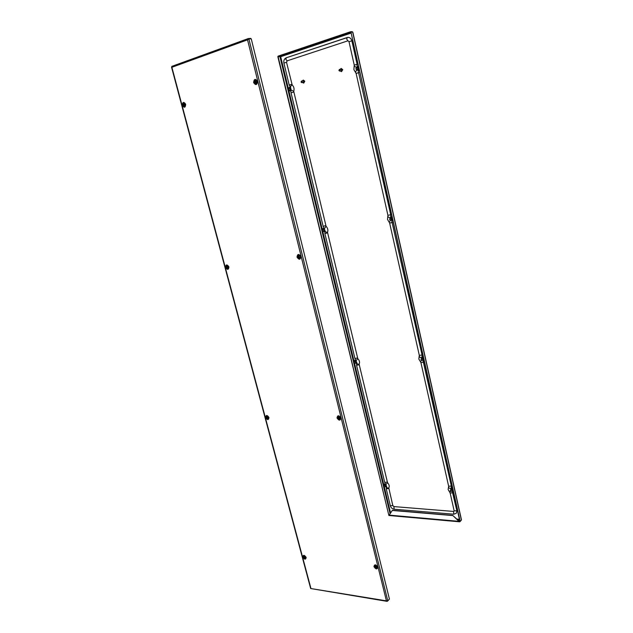 <?xml version="1.0" encoding="UTF-8"?>
<svg xmlns="http://www.w3.org/2000/svg" width="633" height="633" viewBox="0 0 633 633"><rect width="100%" height="100%" fill="white"/><g stroke="black" fill="none" stroke-linecap="round" stroke-linejoin="round"><path stroke-width="0.95" d="M248.255 39.08L247.55 39.839L248.904 38.969L251.246 38.811L389.422 599.063L387.792 600.859L386.423 600.852L387.491 601.215L389.081 599.443M387 601.342L310.668 588.532L171.551 67.193L171.923 66.338L248.057 38.66M248.389 39.27L247.883 39.586M248.35 38.55L250.692 38.399L250.803 38.842M305.866 557.064L305.802 558.092M268.661 417.147L268.637 418.381M228.592 266.501L228.64 267.988M185.295 103.78L185.311 106.249M297.866 256.895L298.602 254.941C299.156 254.482 299.836 255.02 300.651 256.563L300.042 258.438L298.499 258.019L297.85 255.447M255.463 83.532L254.458 80.707M375.329 567.508L374.783 565.309M338.418 418.84L337.832 416.467M376.342 566.788L375.504 566.393L376.065 567.247L376.342 566.788M375.812 566.337L376.065 567.247M376.152 567.366L375.844 566.116L376.152 567.366M375.575 566.986L375.258 565.839L375.978 565.419C377.252 566.06 377.545 566.764 376.857 567.54L376.516 567.564M304.916 557.167L304.172 556.795L304.695 557.602L304.916 557.167M304.465 556.731L304.932 557.372M304.774 557.713L304.457 556.542L304.774 557.713M304.109 557.048L304.022 556.193L304.608 555.893C305.763 556.51 306.032 557.175 305.407 557.887L305.146 557.902M267.727 417.44L266.984 417.131L267.514 417.954L267.727 417.44M267.261 417.076L267.735 417.725M267.593 418.073L267.261 416.815L267.593 418.073M268.068 418.342L267.965 418.342C267.253 418.421 266.904 417.788 266.904 416.467L267.427 416.182C268.709 416.854 268.922 417.574 268.068 418.342L267.996 418.342M339.415 417.851L338.568 417.519L339.146 418.405L339.415 417.851M338.845 417.479L339.549 418.057M339.233 418.524L338.9 417.179L339.233 418.524M339.533 418.809L338.394 416.91L339.051 416.506C340.483 417.218 340.704 417.986 339.715 418.809L339.628 418.817M227.698 267.047L227.223 266.493L226.931 266.889L227.564 267.68L227.698 267.047M227.223 266.738L227.658 267.403M227.579 267.767L227.215 266.406L227.579 267.767M228.022 268.131L227.833 268.131C226.788 267.664 226.511 266.96 227.002 266.018L227.397 265.797C228.727 266.414 228.932 267.197 228.022 268.131M299.124 256.31L298.586 256.563L299.282 257.417L299.108 256.325M299.108 256.286L299.377 257.125M299.29 257.504L298.926 256.049L299.29 257.504M299.718 257.908L298.57 255.724L299.1 255.4C300.596 256.049 300.802 256.887 299.718 257.908M184.258 104.374L183.72 104.643L184.353 105.442L184.425 104.318L184.219 105.197M184.377 105.529L183.989 104.057L184.377 105.529M184.868 106.004L184.425 105.988L184.195 103.48C185.532 103.962 185.762 104.809 184.868 106.004M255.803 81.491L255.7 82.417M256.088 81.847L255.574 81.261L255.36 82.409L255.906 82.662L256.088 81.847M255.938 82.757L255.542 81.166L255.938 82.757M256.412 83.279L255.819 83.232L255.74 80.557C257.251 81.056 257.481 81.958 256.412 83.279M450.664 491.445L450.498 490.694L450.664 491.445M450.791 491.532L450.229 490.543L450.791 491.532M452.009 490.298L451.764 489.198L450.229 490.543M289.882 88.074L289.423 88.525M289.408 89.854L290.088 90.147L290.705 88.881L289.779 88.082L289.218 88.557M323.566 229.083L323.226 229.597M323.471 230.816L324.167 230.942L324.587 229.898L323.471 229.114L323.036 229.668M356.996 68.047L357.55 67.565M356.798 68.071L357.447 67.565L358.444 68.411L357.7 69.78L356.949 69.464M390.474 218.512L390.87 217.934M390.292 218.583L390.775 217.966L392.025 218.789L391.55 219.888L390.775 219.786M355.129 361.079L354.915 361.617M355.374 362.733L356.039 362.733L356.3 361.894L355.034 361.126L354.741 361.728M421.76 358.737L421.982 358.136M421.594 358.856L421.895 358.183L423.335 358.966L423.058 359.821L422.322 359.876M451.044 489.713L451.115 489.119M450.894 489.871L451.036 489.19L452.587 489.95L451.764 490.757M384.777 484.886L384.682 485.416M385.275 486.445L386.051 485.709L384.682 484.949L384.516 485.558M461.101 520.413L459.906 521.719L459.313 521.363M461.243 519.416L461.386 520.065L460.159 521.418L458.957 521.339L459.906 521.719M350.714 32.552L279.944 56.329L280.546 56.669M280.466 56.646L277.84 56.709L388.781 515.072L278.109 56.622M460.159 521.418L350.951 32.117L352.652 32.006L352.755 32.441M350.951 32.117L459.859 521.386M352.162 31.65L350.46 31.761L350.935 32.125M279.944 56.329L278.069 56.147L350.46 31.761M278.156 56.503L350.547 32.148M388.978 515.397L392.413 510.301L452.706 515.397L459.107 521.173M388.797 515.096L458.957 521.339L452.706 515.397M452.555 515.555L392.254 510.451M385.442 486.302L385.972 486.279M452.508 490.52L451.922 490.599M423.137 359.75L422.488 359.758M355.548 362.622L356.126 362.662M391.637 219.849L390.957 219.714M357.795 69.765L357.154 69.432M323.669 230.744L324.262 230.895M289.621 89.823L290.191 90.123M340.143 69.361L341.132 68.467L342.532 69.67L341.496 71.616L340.332 70.999M341.234 68.459L342.73 69.646L341.598 71.592M341.424 69.377L341.575 70.659M338.884 70.469L339.43 69.448L340.158 70.081L339.62 71.094L338.884 70.469M339.43 69.448L340.997 69.25L341.725 69.875L341.187 70.888L339.62 71.094M338.956 70.421L339.802 70.16L338.956 70.421M302.345 80.953L303.247 80.09L304.592 81.253L303.666 83.113L302.566 82.527M303.357 80.082L304.805 81.222L303.769 83.089M303.508 80.945L303.682 82.211M301.023 82.037L301.514 81.064L302.218 81.673L301.735 82.646L301.023 82.037M301.514 81.064L303.12 80.842L303.824 81.451L303.342 82.417L301.735 82.646M301.071 81.997L301.87 81.752L301.071 81.997M287.137 60.839L347.992 40.789L348.997 41.683L354.251 65.128L353.879 69.654L356.102 73.388L387.918 215.331L387.483 219.398L389.643 223.03L419.307 355.366L418.824 359.022L420.913 362.559L448.639 486.247L448.124 489.531L450.142 492.972L454.162 510.902L453.568 511.432L393.916 506.59L392.816 505.569L388.797 487.972C389.619 486.302 389.2 484.554 387.538 482.718L359.133 364.22C359.94 362.305 359.489 360.438 357.787 358.626L327.506 232.295C328.29 230.096 327.807 228.109 326.074 226.321L293.72 91.334C294.464 88.834 293.957 86.705 292.185 84.949L286.535 62.303L287.137 60.839L285.847 59.391L286.282 57.777L347.042 37.576M347.992 40.789L346.742 39.214L347.145 37.529L347.984 37.355C349.914 37.387 351.212 38.55 351.877 40.852L357.123 64.329L357.123 66.687M359.125 70.208L358.159 70.746L390.727 214.753L390.68 216.984M391.708 220.759L422.061 354.986L421.966 357.059M423.936 360.517L423.018 360.66L451.337 486.033L451.202 487.948M452.271 491.382L456.852 510.728L456.298 513.3L453.79 514.202L394.122 509.225C392.215 508.885 390.949 507.745 390.339 505.791L386.249 488.771L386.597 486.294L384.714 482.386L356.545 365.209L356.822 362.677L354.907 358.42L324.879 233.498L325.093 230.847L323.131 226.25L291.045 92.798L290.642 87.465L289.186 85.036L283.901 63.047C283.449 60.523 284.249 58.766 286.282 57.777L347.984 37.355M322.442 230.998L322.252 230.19L322.442 230.998M322.601 231.148L322.316 229.953L322.601 231.148M324.151 230.547L323.724 229.415M389.865 219.928L389.675 219.073L389.865 219.928M390.015 220.086L389.635 218.852L390.015 220.086M391.487 219.485L391.012 218.298M288.434 89.783L288.221 88.921L288.434 89.783M288.601 89.973L288.355 88.683L288.601 89.973M290.183 89.736L289.993 88.446M356.15 69.337L355.944 68.411L356.15 69.337M356.316 69.543L356.086 68.166L356.316 69.543M357.78 69.345L357.621 67.976M384.136 487.109L383.962 486.405L384.136 487.109M384.271 487.196L383.764 486.231L384.271 487.196M385.576 486.033L385.331 484.989L383.764 486.231M354.274 363.16L354.092 362.4L354.274 363.16M354.425 363.271L353.974 362.218L354.425 363.271M355.849 362.369L355.271 361.459M421.301 360.296L421.119 359.497L421.301 360.296M421.436 360.414L421.174 359.235L421.436 360.414M422.773 359.473L422.512 358.294L422.124 358.563M254.601 82.385L255.724 79.9M254.521 82.393L255.692 79.9C256.112 79.616 256.642 80.138 257.283 81.467L256.278 83.952L255.408 83.738M257.512 81.364C257.053 85.178 255.756 85.59 253.619 82.607C254.07 78.785 255.368 78.373 257.512 81.364M297.937 256.871L298.641 254.925M300.897 256.563C300.366 259.878 299.077 260.06 297.004 257.125C297.518 253.809 298.816 253.619 300.897 256.563M184.124 102.886L183.254 105.149L184.812 106.613L183.174 105.157L184.092 102.886C184.448 102.601 184.923 103.092 185.516 104.358C185.611 105.861 185.366 106.613 184.781 106.621M185.691 104.279C183.728 101.494 182.605 101.85 182.32 105.355C184.274 108.148 185.398 107.784 185.691 104.279M227.002 265.346L226.424 267.158L228.299 268.629M226.353 267.181L228.268 268.645L228.735 266.904L226.97 265.354L226.353 267.181M228.924 266.904C227.018 264.159 225.886 264.317 225.538 267.395C227.437 270.141 228.568 269.982 228.924 266.904M337.872 417.661L338.251 416.197M337.808 417.709L338.22 416.221C339.201 415.889 339.992 416.443 340.609 417.875L340.301 419.212L338.449 418.824M340.863 417.962C340.285 420.842 338.987 420.834 336.985 417.946C337.555 415.058 338.853 415.066 340.863 417.962M266.77 415.849L266.43 417.266L268.487 418.769L266.358 417.305L266.738 415.865C267.498 415.62 268.178 416.158 268.772 417.479L268.527 418.753M268.978 417.543C267.118 414.837 265.987 414.829 265.583 417.527C267.427 420.233 268.558 420.241 268.978 417.543M305.66 558.377L303.531 556.795L303.745 555.671L303.595 556.739L305.676 558.338M306.174 557.475C304.37 554.809 303.247 554.658 302.788 557.024C304.584 559.683 305.715 559.841 306.174 557.475M374.791 566.313L374.973 565.229M374.736 566.369L374.95 565.253C375.377 564.596 376.239 565.166 377.537 566.97L377.403 567.872L375.369 567.469M377.798 567.136C377.173 569.637 375.891 569.463 373.945 566.614C374.562 564.114 375.852 564.288 377.798 567.136M386.423 600.852L247.55 39.839L171.891 67.288L310.961 588.563L386.423 600.852M387.792 600.859L248.904 38.969M377.426 567.848L375.432 567.413M340.332 419.188L338.513 418.777M300.082 258.422L298.57 257.995M256.31 83.944L255.21 83.501M377.561 567.081L376.588 567.864C374.831 566.875 374.538 565.957 375.717 565.111M305.866 557.974L305.217 558.187C303.658 557.277 303.365 556.423 304.346 555.6M268.614 418.445L268.083 418.642C266.398 417.717 266.153 416.791 267.34 415.873L267.506 415.889M340.665 418.207L339.707 419.141C337.824 418.144 337.579 417.155 338.971 416.182L339.28 416.221M228.553 268.242L228.109 268.455C226.408 267.672 226.147 266.675 227.31 265.472L227.872 265.567M300.722 257.291L299.805 258.256C297.898 257.425 297.637 256.357 299.013 255.052L299.892 255.281M300.596 257.837L300.129 258.153M185.334 106.115L184.963 106.352C183.254 105.735 182.961 104.659 184.1 103.132L184.986 103.329M257.259 82.931L256.507 83.659C254.577 83.026 254.292 81.863 255.645 80.177L256.927 80.636M290.08 86.887L289.162 87.52M288.957 89.918L290.958 90.915M289.115 89.894C290.254 90.843 290.864 90.479 290.943 88.81C290.27 87.504 289.59 87.433 288.917 88.604M323.874 227.856L322.79 228.727M324.025 228.054L322.521 229.866M324.824 231.646L322.957 231.013M323.202 230.918C324.278 231.559 324.824 231.203 324.824 229.858C324.001 228.481 323.313 228.45 322.767 229.779M358.262 70.928L359.196 70.524M359.133 70.247L358.159 70.746M357.716 66.505L358.31 66.544M356.403 67.541L358.31 66.568M356.458 68.119C357.17 66.932 357.898 66.94 358.658 68.127M391.78 220.862L392.705 220.601M392.65 220.379L392.223 220.64L392.65 220.363M391.89 216.977L390.743 216.953L391.882 216.929M389.991 218.709C390.537 217.309 391.289 217.261 392.246 218.551M355.509 359.797L354.369 360.794M355.659 360.011L354.884 360.209L354.314 362.005M355.145 362.875C356.118 363.302 356.585 362.97 356.545 361.886C355.572 360.446 354.891 360.438 354.512 361.878M421.697 357.202L423.184 357.123M421.649 357.234L423.2 357.186M421.341 359.03C421.665 357.487 422.401 357.4 423.548 358.776M452.65 491.35L453.133 491.271M450.704 488.241L452.429 488.13M450.656 488.28L452.445 488.209M450.696 490.069L450.617 489.831C450.941 488.439 451.669 488.423 452.801 489.8M385.188 483.549L384.065 484.585M386.193 484.15L384.46 484.016L384.176 485.867M385.086 486.611L386.288 485.717C385.283 484.269 384.619 484.229 384.286 485.59L384.334 485.725M457.588 519.804L459.542 519.978M289.661 90.859L290.935 91.16M323.914 231.686L324.808 231.813M358.254 66.299L357.154 66.544M391.827 216.668L390.735 216.763M356.055 363.469L356.514 363.492M423.121 356.846L422.045 356.814M452.366 487.837L451.297 487.703M288.395 88.683L280.696 56.709L350.856 33.177M390.521 512.785L384.358 487.188M384.065 485.962L354.512 363.255M354.227 362.06L322.695 231.116M322.403 229.914L288.703 89.957M459.384 519.289L456.757 519.06M279.897 56.448L390.031 513.45M352.652 32.006L461.386 520.065M386.154 484.198L384.46 484.016M452.88 490.14L451.574 490.955M423.881 360.359L421.839 360.217M423.627 359.133L422.076 360.05M355.691 360.05L354.884 360.209M392.333 218.931C392.167 220.213 391.55 220.537 390.474 219.912M358.753 68.538C358.468 70.2 357.756 70.516 356.616 69.503M324.049 228.078L323.542 228.125M448.639 486.54L448.639 486.54C448.686 488.011 449.462 488.629 450.965 488.375M419.268 355.904C419.434 357.162 420.249 357.724 421.72 357.59M387.855 216.09C388.084 217.079 388.923 217.602 390.371 217.673M354.179 66.085L356.743 67.565M357.439 358.033L354.907 358.42M327.451 232.968L324.879 233.498M327.506 232.295C326.122 232.311 325.315 231.828 325.093 230.847M326.074 226.321L324.492 228.537M325.71 225.712L323.131 226.25M293.672 92.086L291.045 92.798M293.72 91.334L291.212 89.965M292.185 84.949C290.927 85.621 290.412 86.46 290.642 87.465M291.813 84.324L289.186 85.036M286.535 62.303L283.901 63.047M348.997 41.683L351.877 40.852M354.251 65.128L357.123 64.329M355.691 72.668C355.453 71.814 355.928 70.936 357.131 70.034M356.102 73.388L358.966 72.613M387.918 215.331L390.727 214.753M389.184 222.246L390.632 220.047M389.643 223.03L392.452 222.468M419.307 355.366L422.061 354.986M420.447 361.775L421.372 360.414M420.913 362.559L423.667 362.187M448.639 486.247L451.337 486.033M449.683 492.221L450.411 491.374M450.142 492.972L452.84 492.767M454.162 510.902L456.852 510.728M453.568 511.432L453.79 514.202M393.916 506.59L394.122 509.225M392.816 505.569L390.339 505.791M388.725 488.526L386.249 488.771M388.797 487.972C387.356 488.241 386.628 487.679 386.597 486.294M387.538 482.718L385.956 484.53M387.198 482.14L384.714 482.386M359.069 364.837L356.545 365.209M359.133 364.22C357.724 364.379 356.957 363.864 356.822 362.677M357.787 358.626L356.197 360.62M303.745 555.671C304.085 555.054 304.829 555.616 305.968 557.349L305.913 558.195M171.923 66.338L248.199 38.589M375.227 565.103C374.594 566.313 375.068 567.255 376.635 567.928L377.553 567.587M375.258 565.839L376.857 567.54M303.982 555.568C303.413 556.708 303.84 557.594 305.272 558.243L305.747 558.187M304.022 556.193L305.407 557.887M267.039 415.786C266.153 417.036 266.525 418.017 268.155 418.722L268.527 418.642M338.6 416.087C337.571 417.448 337.959 418.492 339.779 419.22L340.554 418.896M338.394 416.91L339.715 418.809M227.326 265.322C226.084 266.904 226.377 267.981 228.204 268.55M299.069 254.885C297.534 256.31 297.811 257.465 299.907 258.359M299.464 257.9L298.57 255.724M184.148 102.981C182.763 104.405 183.079 105.569 185.097 106.471M255.692 80.019C254.055 81.57 254.371 82.82 256.642 83.785M255.819 83.232L255.455 80.715M452.326 490.187L451.107 491.43M290.658 91.025L288.846 89.933M357.748 66.505L356.332 67.525M356.545 363.389L354.939 363.002M386.272 487.014L384.935 486.745M461.441 519.717L352.842 32.188M388.884 515.499L459.558 521.806M451.408 491.121L453.109 491.168M290.001 87.085L288.648 88.644M324.231 230.523L322.68 231.124M323.795 229.383L322.237 229.977M391.59 219.453L390.118 220.062M391.107 218.25L389.635 218.852M290.049 88.438L288.355 88.683M290.238 89.728L288.545 89.981M357.7 67.96L356.086 68.166M357.851 69.345L356.237 69.551M385.829 485.954L384.524 487.117M356.031 362.313L354.607 363.215M355.398 361.316L353.974 362.218M423.002 359.394L421.673 360.343M422.274 358.373L420.937 359.315"/></g></svg>

